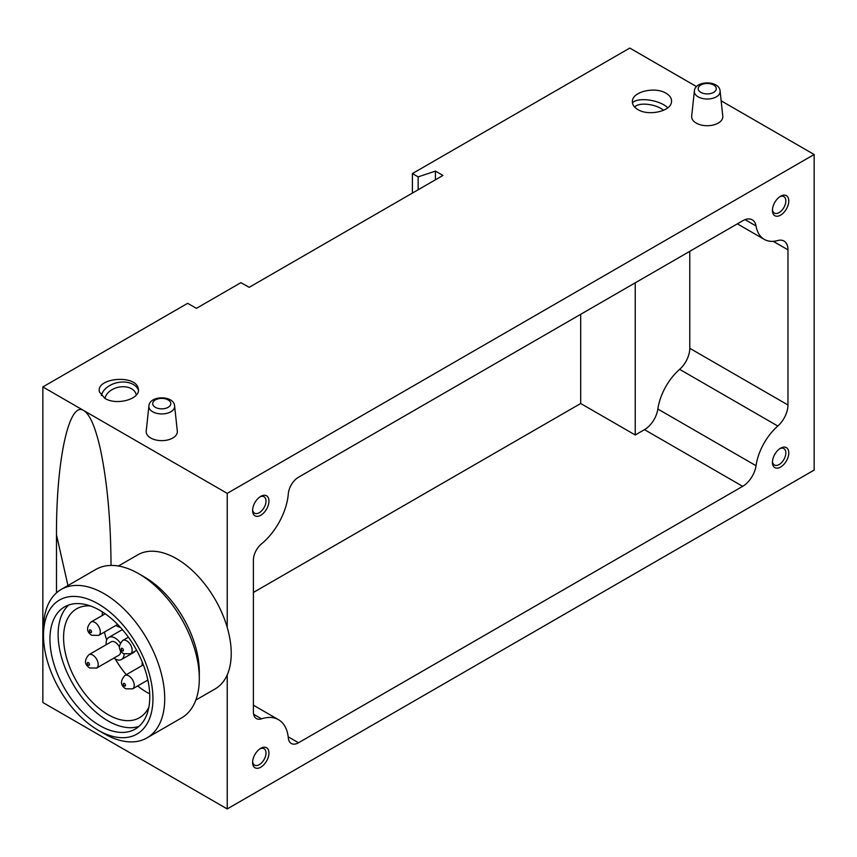 <?xml version="1.0" encoding="UTF-8"?>
<svg xmlns="http://www.w3.org/2000/svg" width="857" height="857" viewBox="0 0 857 857"><rect width="100%" height="100%" fill="white"/><g stroke="black" fill="none" stroke-linecap="round" stroke-linejoin="round"><path stroke-width="1.29" d="M111.035 565.438C110.757 519.513 107.114 480.359 100.119 447.954C95.277 426.904 89.856 414.445 83.847 410.599L227.223 493.375L814.15 154.506L721.144 100.815M696.559 86.621L629.777 48.067L412.41 173.564L412.41 193.093M814.15 154.506L814.15 470.075L227.223 808.933L42.85 702.494L42.85 386.925L83.675 410.503C69.128 400.765 56.187 459.952 56.487 534.8L56.487 592.851M195.814 700.073L215.193 688.889A77.398 44.682 60 0 0 227.223 674.866L227.223 808.933M118.427 566.016L137.795 554.833A77.398 44.682 60 0 1 227.223 627.442L227.223 493.375M253.404 592.455L580.692 403.497L635.23 434.992L635.23 282.81M635.23 434.992L644.485 429.646A19.208 11.087 120 0 0 657.855 409.035L756.035 465.715A42.047 24.275 120 0 1 777.802 426.025A19.208 11.087 120 0 0 787.969 404.986L787.969 249.837A19.208 11.087 120 0 0 783.994 241.042A19.208 11.087 120 0 0 777.802 240.528A42.047 24.275 120 0 1 764.273 239.392A42.047 24.275 120 0 1 756.035 225.969A19.208 11.087 120 0 0 752.275 219.831A19.208 11.087 120 0 0 742.676 220.785L298.515 477.22A14.505 8.377 120 0 0 288.316 493.782A48.217 27.831 120 0 1 261.514 543.874A14.505 8.377 120 0 0 253.404 560.135L253.404 711.931A14.505 8.377 120 0 0 256.404 718.573A14.505 8.377 120 0 0 261.514 718.83A48.217 27.831 120 0 1 278.493 719.687A48.217 27.831 120 0 1 288.316 737.984A14.505 8.377 120 0 0 291.262 743.48A14.505 8.377 120 0 0 298.515 742.762L742.676 486.337A19.208 11.087 120 0 0 756.035 465.715M689.778 251.315L689.778 348.296A19.208 11.087 120 0 1 679.622 369.335A42.047 24.275 120 0 0 657.855 409.035M412.41 173.564L418.141 176.874L435.431 171.111L442.951 175.449L249.205 287.32L240.881 282.671L196.403 308.349L187.672 303.314L42.85 386.925M148.904 406.036L146.215 431.092A15.587 8.998 0 0 0 150.746 438.013A15.587 8.998 0 0 0 168.165 439.845A15.587 8.998 0 0 0 177.313 431.092L174.624 406.036C174.11 395.109 149.418 395.109 148.904 406.036A12.887 7.445 0 0 0 152.653 411.756A12.887 7.445 0 0 0 167.061 413.278A12.887 7.445 0 0 0 174.624 406.036M694.374 91.11L691.685 116.166A15.587 8.998 0 0 0 696.216 123.087A15.587 8.998 0 0 0 713.645 124.918A15.587 8.998 0 0 0 722.794 116.166L720.105 91.11C719.591 80.183 694.888 80.183 694.374 91.11A12.887 7.445 0 0 0 698.123 96.83A12.887 7.445 0 0 0 712.531 98.351A12.887 7.445 0 0 0 720.105 91.11M666.071 93.252C655.53 86.589 633.644 91.281 632.466 100.451C631.877 103.997 633.666 107.029 637.833 109.546C648.374 116.209 670.26 111.517 671.449 102.347C672.027 98.801 670.238 95.77 666.071 93.252M104.865 398.366C116.841 405.993 141.426 398.751 138.234 388.532C135.942 374.134 95.309 377.798 99.487 392.024L104.865 398.366M780.598 215.139A11.57 6.685 -60 0 1 772.425 210.415A11.57 6.685 -60 0 1 780.598 196.242A11.57 6.685 -60 0 1 788.783 200.966A11.57 6.685 -60 0 1 780.598 215.139M780.598 467.076A11.57 6.685 -60 0 1 772.425 462.352A11.57 6.685 -60 0 1 780.598 448.19A11.57 6.685 -60 0 1 788.783 452.914A11.57 6.685 -60 0 1 780.598 467.076M260.764 767.208A11.57 6.685 -60 0 1 252.59 762.484A11.57 6.685 -60 0 1 260.764 748.311A11.57 6.685 -60 0 1 268.948 753.035A11.57 6.685 -60 0 1 260.764 767.208M260.764 515.261A11.57 6.685 -60 0 1 252.59 510.536A11.57 6.685 -60 0 1 260.764 496.364A11.57 6.685 -60 0 1 268.948 501.088A11.57 6.685 -60 0 1 260.764 515.261M435.431 171.111L435.431 179.799M418.141 176.874L418.141 189.783M259.992 496.856A9.481 5.474 -60 0 1 264.031 496.749A9.481 5.474 -60 0 1 265.488 504.345A9.481 5.474 -60 0 1 259.296 512.7A9.481 5.474 -60 0 1 254.55 513.172A9.481 5.474 -60 0 1 252.622 509.626M259.992 748.804A9.481 5.474 -60 0 1 264.031 748.697A9.481 5.474 -60 0 1 265.488 756.292A9.481 5.474 -60 0 1 259.296 764.648A9.481 5.474 -60 0 1 254.55 765.119A9.481 5.474 -60 0 1 252.622 761.562M779.827 448.672A9.481 5.474 -60 0 1 783.866 448.565A9.481 5.474 -60 0 1 785.323 456.17A9.481 5.474 -60 0 1 779.131 464.526A9.481 5.474 -60 0 1 774.385 464.997A9.481 5.474 -60 0 1 772.457 461.441M779.827 196.724A9.481 5.474 -60 0 1 783.866 196.617A9.481 5.474 -60 0 1 785.323 204.223A9.481 5.474 -60 0 1 779.131 212.579A9.481 5.474 -60 0 1 774.385 213.05A9.481 5.474 -60 0 1 772.457 209.494M580.692 403.497L580.692 314.305M227.223 674.866A77.398 44.682 -120 0 0 227.223 627.442M104.104 733.646L98.212 730.25L104.104 733.646A85.721 49.492 -120 0 0 146.965 737.898L181.555 717.93A85.721 49.492 -120 0 0 199.306 678.68L199.306 671.888A77.398 44.682 -120 0 0 144.587 577.093L138.695 573.697A85.721 49.492 -120 0 0 95.834 569.444L61.243 589.423A85.721 49.492 -120 0 0 43.493 628.663L43.493 635.466A77.398 44.682 -120 0 0 98.212 730.25A77.398 44.682 -120 0 0 152.942 698.659A77.398 44.682 -120 0 0 98.212 603.864A77.398 44.682 -120 0 0 43.493 635.466M199.306 678.68A85.721 49.492 -120 0 0 138.695 573.697M146.965 737.898A85.721 49.492 -120 0 0 146.965 638.915A85.721 49.492 -120 0 0 61.243 589.423M99.851 725.633A70.585 40.75 -120 0 0 135.149 729.125A70.585 40.75 -120 0 0 135.149 647.624A70.585 40.75 -120 0 0 64.564 606.874A70.585 40.75 -120 0 0 53.745 663.436A70.585 40.75 -120 0 0 99.851 725.633M137.688 685.932A62.872 36.294 -120 0 0 146.761 692.252A62.872 36.294 -120 0 0 149.696 693.838M102.401 611.919A62.872 36.294 -120 0 0 102.304 615.476M104.415 632.08A62.872 36.294 -120 0 0 106.686 639.997M115.256 658.947A62.872 36.294 -120 0 0 126.311 674.684M113.917 658.08A12.726 7.349 -120 0 0 115.127 658.872A12.726 7.349 -120 0 0 121.49 659.504L133.488 652.573A12.726 7.349 -120 0 0 134.924 651.245M122.69 629.949A12.726 7.349 -120 0 0 120.762 630.527L108.764 637.458A12.726 7.349 -120 0 0 106.204 644.721M90.467 605.985A62.872 36.294 -120 0 0 76.594 608.834A62.872 36.294 -120 0 0 66.964 659.204A62.872 36.294 -120 0 0 108.036 714.609A62.872 36.294 -120 0 0 139.466 717.727A62.872 36.294 -120 0 0 148.872 707.143M68.892 604.924A70.585 40.75 -120 0 0 63.107 662.45A70.585 40.75 -120 0 0 108.036 720.908A70.585 40.75 -120 0 0 138.995 726.361M142.294 662.172A12.726 7.349 -120 0 0 142.208 665.503M121.49 659.504A12.726 7.349 -120 0 0 124.126 653.966M120.312 642.975A12.726 7.349 -120 0 0 108.764 637.458M119.455 647.153A7.713 4.456 -120 0 0 111.271 641.797L88.903 654.705A7.713 4.456 -120 0 1 96.616 659.162A7.713 4.456 -120 0 1 96.616 668.064L118.984 655.155A7.713 4.456 -120 0 0 120.494 650.484M115.995 625.385A12.726 7.349 -120 0 0 117.195 626.178A12.726 7.349 -120 0 0 120.409 627.345M136.284 395.131A15.94 11.045 -12.7 0 0 136.177 394.541A15.94 11.045 -12.7 0 0 120.398 386.903A15.94 11.045 -12.7 0 0 105.004 398.441M138.405 389.903A19.282 13.358 -12.7 0 0 119.102 382.318A19.282 13.358 -12.7 0 0 101.33 395.527M663.543 110.307A15.94 6.513 11.6 0 0 647.742 104.361A15.94 6.513 11.6 0 0 634.694 107.146M667.721 107.821A19.282 7.874 11.6 0 0 649.231 100.087A19.282 7.874 11.6 0 0 632.412 102.883M679.622 369.335L777.802 426.025M689.778 348.296L787.969 404.986M773.218 241.32L787.969 249.837M745.087 219.638L756.035 225.969M253.629 714.277L261.514 718.83M288.188 736.806L298.515 742.762M644.485 429.646L742.676 486.337M132.621 688.857A7.713 4.456 -120 0 0 132.621 679.944A7.713 4.456 -120 0 0 124.908 675.487C120.109 680.876 120.366 685.311 125.679 688.782L132.621 688.857L147.875 680.04M124.394 685.954A1.543 0.889 -120 0 0 125.347 684.604A1.543 0.889 -120 0 0 123.451 683.522A1.543 0.889 -120 0 0 124.394 685.954M88.4 665.171A1.543 0.889 -120 0 0 89.342 663.821A1.543 0.889 -120 0 0 87.457 662.729A1.543 0.889 -120 0 0 88.4 665.171M130.543 653.773A7.713 4.456 -120 0 0 130.543 644.86A7.713 4.456 -120 0 0 122.83 640.415C118.041 645.792 118.298 650.227 123.601 653.698L130.543 653.773L136.627 650.259M122.326 650.87A1.543 0.889 -120 0 0 123.269 649.52A1.543 0.889 -120 0 0 121.383 648.438A1.543 0.889 -120 0 0 122.326 650.87M98.694 635.38A7.713 4.456 -120 0 0 98.694 626.467A7.713 4.456 -120 0 0 90.981 622.021C86.182 627.399 86.439 631.834 91.753 635.305L98.694 635.38L117.645 624.432M90.467 632.477A1.543 0.889 -120 0 0 91.41 631.138A1.543 0.889 -120 0 0 89.524 630.045A1.543 0.889 -120 0 0 90.467 632.477M67.96 585.545L56.487 534.8M700.844 92.385A9.041 5.217 0 0 0 715.97 90.039A9.041 5.217 0 0 0 704.893 83.643A9.041 5.217 0 0 0 700.844 92.385M155.363 407.311A9.041 5.217 0 0 0 170.5 404.965A9.041 5.217 0 0 0 159.423 398.569A9.041 5.217 0 0 0 155.363 407.311M737.363 223.848L764.273 239.392M253.404 705.204L278.493 719.687M143.344 664.85L124.908 675.487M96.616 668.064L89.674 667.989C84.372 664.518 84.115 660.094 88.903 654.705M128.389 637.201L122.83 640.415M105.218 613.794L90.981 622.021"/></g></svg>
